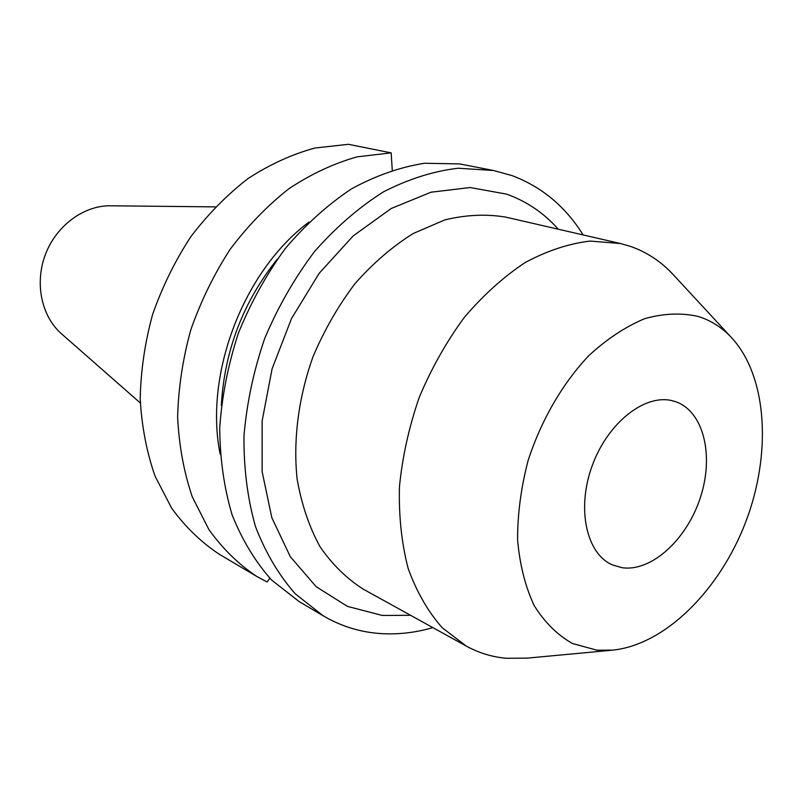 <?xml version="1.0" encoding="UTF-8"?>
<svg xmlns="http://www.w3.org/2000/svg" width="803" height="803" viewBox="0 0 803 803"><rect width="100%" height="100%" fill="white"/><g stroke="black" fill="none" stroke-linecap="round" stroke-linejoin="round"><path stroke-width="1.2" d="M621.974 567.681L612.438 564.921C586.32 553.839 576.343 508.419 592.293 465.469C607.931 422.418 645.321 393.329 672.804 400.858L674.982 401.49C703.348 410.594 714.289 454.839 700.557 496.977C687.187 539.204 651.614 572.117 621.974 567.681M611.906 650.219L527.109 658.139L506.462 658.279C492.299 657.045 478.929 653 466.362 646.124L442.172 627.715C427.959 611.555 416.616 591.791 408.145 568.404C401.6 543.27 398.71 516.058 399.452 486.759C402.403 456.837 408.998 427.025 419.256 397.314C431.452 368.356 446.438 341.747 464.224 317.506C483.225 295.193 503.541 276.864 525.192 262.521C547.114 250.767 568.755 243.61 590.125 241.071L620.418 243.51L630.365 246.35C646.997 252.162 661.431 261.748 673.667 275.118L731.513 337.621M698.5 316.523C711.418 320.658 722.63 327.915 732.145 338.304C767.548 377.45 771.653 454.287 745.636 522.211C719.669 590.145 665.316 644.618 612.819 650.129L596.84 650.179L572.419 643.494C557.372 634.952 544.615 622.285 534.125 605.492C525.303 586.551 519.792 564.74 517.604 540.058C517.503 514.271 520.996 487.802 528.073 460.661C541.112 420.37 562.451 383.573 588.709 355.739C606.877 339.007 625.557 326.64 644.769 318.64C663.76 313.351 681.677 312.648 698.5 316.523M432.857 627.615C414.167 633.055 395.588 634.952 377.119 633.286C358.018 631.499 340.02 625.667 323.147 615.791L295.273 593.829C278.802 575.119 265.522 552.655 255.434 526.427C247.515 498.392 243.69 468.259 243.971 436.019C246.742 403.186 253.678 370.584 264.789 338.214C278.129 306.696 294.731 277.788 314.585 251.49C335.895 227.299 358.861 207.415 383.473 191.837C408.486 179.039 433.369 171.169 458.122 168.228L493.544 170.497L512.023 175.606C541.784 186.808 565.483 206.582 583.129 234.928M493.544 170.497L459.617 163.922L424.496 163.26C400.135 167.094 375.804 175.626 351.523 188.846C327.724 204.685 305.662 224.559 285.326 248.458C266.466 274.305 250.817 302.54 238.391 333.165C228.142 364.552 221.919 396.08 219.731 427.758C219.932 458.844 224.067 487.903 232.127 514.914C242.255 540.228 255.434 561.949 271.665 580.097L299.057 601.517L323.147 615.791M221.317 405.515C224.449 350.75 243.128 301.938 277.356 259.078M220.163 454.147C203.952 374.258 243.55 270.762 308.954 222.1M269.898 578.29L267.068 581.974L256.88 576.524C238.742 564.459 222.772 548.85 208.961 529.689L192.258 496.776C183.897 472.154 179.029 445.645 177.634 417.229C178.356 388.21 182.743 359.082 190.793 329.872C200.85 301.165 213.989 274.285 230.22 249.211C247.936 225.683 267.56 205.478 289.09 188.595C311.303 173.93 333.988 163.35 357.134 156.846L391.161 152.881L348.442 144.309L314.937 148.013C292.192 154.216 269.949 164.354 248.207 178.447C227.159 194.677 208.017 214.12 190.773 236.775C175.004 260.925 162.276 286.852 152.59 314.555C144.881 342.751 140.756 370.896 140.214 398.991C141.76 426.503 146.708 452.23 155.059 476.149L171.671 508.219C185.373 526.939 201.172 542.236 219.099 554.13L256.88 576.524M392.255 170.106L391.161 152.881M140.324 402.996L61.419 333.727C41.425 316.272 34.439 283.007 45.48 254.29C56.431 225.543 83.843 205.438 110.372 205.789L215.365 206.883M620.418 243.51L505.84 217.141C486.327 213.859 465.981 214.782 444.802 219.912L413.214 233.512C392.446 246.501 373.064 263.173 355.077 283.539C338.304 305.702 324.292 330.073 313.029 356.673C298.465 397.445 293.015 439.954 297.11 478.969C301.496 504.103 309.085 526.597 319.855 546.462C332.191 564.419 346.725 578.682 363.448 589.272L466.362 646.124M410.534 615.289L382.369 615.469L347.428 606.385L316.101 586.632L290.305 556.68L271.826 517.704L262.129 471.602L262.129 420.953L272.087 368.838L291.509 318.56L319.142 273.341L353.149 235.941L391.252 208.479L431.05 192.198L470.177 187.531L506.563 194.125C526.607 201.262 543.852 212.956 558.266 229.206"/></g></svg>

